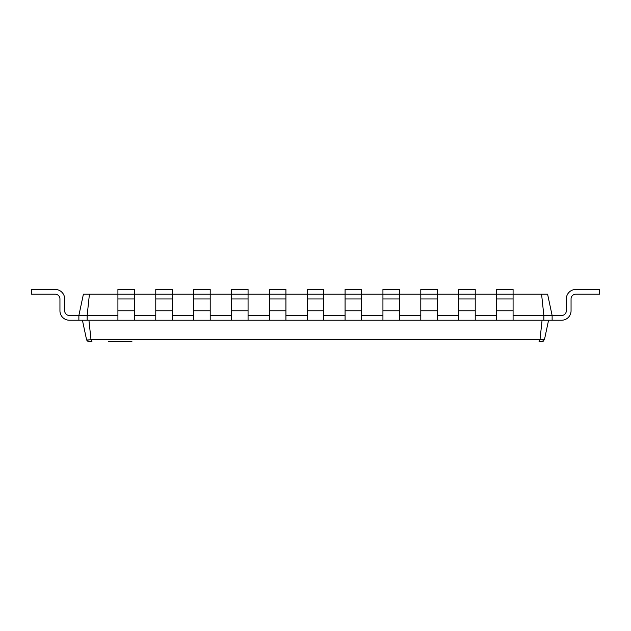 <?xml version="1.0" encoding="UTF-8"?>
<svg xmlns="http://www.w3.org/2000/svg" width="631" height="631" viewBox="0 0 631 631"><rect width="100%" height="100%" fill="white"/><g stroke="black" fill="none" stroke-linecap="round" stroke-linejoin="round"><path stroke-width="0.95" d="M89.421 294.204L87.157 315.5L78.875 315.5L83.402 294.204L117.918 294.204L117.918 320.232L552.125 320.232L552.125 315.5L561.59 315.5A4.732 4.732 0 0 0 566.322 310.767L566.322 298.936A9.465 9.465 0 0 1 575.787 289.471L599.45 289.471L599.45 294.204L575.787 294.204A4.732 4.732 0 0 0 571.055 298.936L571.055 310.767A9.465 9.465 0 0 1 561.59 320.232L552.125 320.232M117.918 298.936L134.482 298.936L134.482 294.204L117.918 294.204L117.918 289.471L134.482 289.471L134.482 294.204L155.778 294.204L155.778 320.232M155.778 298.936L172.342 298.936L172.342 294.204L155.778 294.204L155.778 289.471L172.342 289.471L172.342 294.204L193.638 294.204L193.638 320.232M193.638 298.936L210.202 298.936L210.202 294.204L193.638 294.204L193.638 289.471L210.202 289.471L210.202 294.204L231.498 294.204L231.498 320.232M231.498 298.936L248.062 298.936L248.062 294.204L231.498 294.204L231.498 289.471L248.062 289.471L248.062 294.204L269.358 294.204L269.358 320.232M269.358 298.936L285.922 298.936L285.922 294.204L269.358 294.204L269.358 289.471L285.922 289.471L285.922 294.204L307.218 294.204L307.218 320.232M307.218 298.936L323.782 298.936L323.782 294.204L307.218 294.204L307.218 289.471L323.782 289.471L323.782 294.204L345.078 294.204L345.078 320.232M345.078 298.936L361.642 298.936L361.642 294.204L345.078 294.204L345.078 289.471L361.642 289.471L361.642 294.204L382.938 294.204L382.938 320.232M382.938 298.936L399.502 298.936L399.502 294.204L382.938 294.204L382.938 289.471L399.502 289.471L399.502 294.204L420.798 294.204L420.798 320.232M420.798 298.936L437.362 298.936L437.362 294.204L420.798 294.204L420.798 289.471L437.362 289.471L437.362 294.204L458.658 294.204L458.658 320.232M458.658 298.936L475.222 298.936L475.222 294.204L458.658 294.204L458.658 289.471L475.222 289.471L475.222 294.204L496.518 294.204L496.518 320.232M496.518 298.936L513.082 298.936L513.082 294.204L496.518 294.204L496.518 289.471L513.082 289.471L513.082 294.204L547.598 294.204L552.125 315.5L543.843 315.5L543.843 320.232M541.579 294.204L543.843 315.5L513.082 315.5M475.222 315.5L496.518 315.5M437.362 315.5L458.658 315.5M399.502 315.5L420.798 315.5M361.642 315.5L382.938 315.5M323.782 315.5L345.078 315.5M285.922 315.5L307.218 315.5M248.062 315.5L269.358 315.5M210.202 315.5L231.498 315.5M172.342 315.5L193.638 315.5M134.482 315.5L155.778 315.5M78.875 320.232L69.41 320.232A9.465 9.465 0 0 1 59.945 310.767L59.945 298.936A4.732 4.732 0 0 0 55.212 294.204A4.732 4.732 0 0 1 59.945 298.936A4.732 4.732 0 0 0 55.212 294.204A4.732 4.732 0 0 1 59.945 298.936A4.732 4.732 0 0 0 55.212 294.204A4.732 4.732 0 0 1 59.945 298.936A4.732 4.732 0 0 0 55.212 294.204A4.732 4.732 0 0 1 59.945 298.936A4.732 4.732 0 0 0 55.212 294.204A4.732 4.732 0 0 1 59.945 298.936A4.732 4.732 0 0 0 55.212 294.204L31.55 294.204L31.55 289.471L55.212 289.471A9.465 9.465 0 0 1 64.677 298.936L64.677 310.767A4.732 4.732 0 0 0 69.41 315.5A4.732 4.732 0 0 1 64.677 310.767A4.732 4.732 0 0 0 69.41 315.5A4.732 4.732 0 0 1 64.677 310.767A4.732 4.732 0 0 0 69.41 315.5A4.732 4.732 0 0 1 64.677 310.767A4.732 4.732 0 0 0 69.41 315.5A4.732 4.732 0 0 1 64.677 310.767A4.732 4.732 0 0 0 69.41 315.5A4.732 4.732 0 0 1 64.677 310.767A4.732 4.732 0 0 0 69.41 315.5L78.875 315.5L78.875 320.232L87.157 320.232L87.157 315.5L117.918 315.5M108.248 341.529L131.911 341.529M87.157 320.232L117.918 320.232M82.424 320.232L86.55 339.652M86.557 339.683L88.868 341.529L91.952 341.529L90.998 339.683L86.676 340.046M86.999 340.622L87.898 341.324M543.22 341.268L539.048 341.529L540.002 339.683L544.443 339.683L542.132 341.529M548.576 320.232L544.443 339.683M513.082 298.936L513.082 320.232M134.482 298.936L134.482 320.232M475.222 298.936L475.222 320.232M172.342 298.936L172.342 320.232M437.362 298.936L437.362 320.232M210.202 298.936L210.202 320.232M399.502 298.936L399.502 320.232M248.062 298.936L248.062 320.232M361.642 298.936L361.642 320.232M285.922 298.936L285.922 320.232M323.782 298.936L323.782 320.232M561.59 315.5A4.732 4.732 0 0 0 566.322 310.767L566.322 298.936L566.322 310.767A4.732 4.732 0 0 1 561.59 315.5A4.732 4.732 0 0 0 566.322 310.767A4.732 4.732 0 0 1 561.59 315.5A4.732 4.732 0 0 0 566.322 310.767A4.732 4.732 0 0 1 561.59 315.5A4.732 4.732 0 0 0 566.322 310.767A4.732 4.732 0 0 1 561.59 315.5A4.732 4.732 0 0 0 566.322 310.767A4.732 4.732 0 0 1 561.59 315.5M575.787 294.204A4.732 4.732 0 0 0 571.055 298.936L571.055 310.767L571.055 298.936A4.732 4.732 0 0 1 575.787 294.204A4.732 4.732 0 0 0 571.055 298.936A4.732 4.732 0 0 1 575.787 294.204A4.732 4.732 0 0 0 571.055 298.936A4.732 4.732 0 0 1 575.787 294.204A4.732 4.732 0 0 0 571.055 298.936A4.732 4.732 0 0 1 575.787 294.204A4.732 4.732 0 0 0 571.055 298.936A4.732 4.732 0 0 1 575.787 294.204M88.932 320.232L90.998 339.652L540.002 339.652M542.068 320.232L540.002 339.683M117.918 310.767L134.482 310.767M496.518 310.767L513.082 310.767M155.778 310.767L172.342 310.767M458.658 310.767L475.222 310.767M193.638 310.767L210.202 310.767M420.798 310.767L437.362 310.767M231.498 310.767L248.062 310.767M382.938 310.767L399.502 310.767M269.358 310.767L285.922 310.767M345.078 310.767L361.642 310.767M307.218 310.767L323.782 310.767"/></g></svg>
